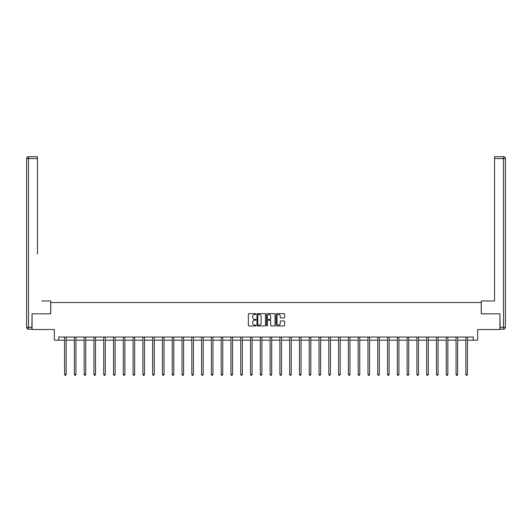 <?xml version="1.0" encoding="UTF-8"?>
<svg xmlns="http://www.w3.org/2000/svg" width="532" height="532" viewBox="0 0 532 532"><rect width="100%" height="100%" fill="white"/><g stroke="black" fill="none" stroke-linecap="round" stroke-linejoin="round"><path stroke-width="0.8" d="M255.965 314.06A0.432 0.432 0 0 0 255.533 313.634L248.989 313.634A0.618 0.618 0 0 0 248.371 314.246L248.371 325.331A0.618 0.618 0 0 0 248.989 325.95L255.533 325.95A0.432 0.432 0 0 0 255.965 325.518A0.432 0.432 0 0 0 255.533 325.085L254.682 325.085A1.968 1.968 0 0 1 252.713 323.117L252.713 322.192A1.968 1.968 0 0 1 254.682 320.217L255.533 320.217A0.432 0.432 0 0 0 255.965 319.792A0.432 0.432 0 0 0 255.533 319.36L254.682 319.36A1.968 1.968 0 0 1 252.713 317.391L252.713 316.467A1.968 1.968 0 0 1 254.682 314.492L255.533 314.492A0.432 0.432 0 0 0 255.965 314.06M283.995 317.976A0.618 0.618 0 0 0 284.613 317.358L284.613 314.246A0.618 0.618 0 0 0 283.995 313.634L276.733 313.634A0.618 0.618 0 0 0 276.115 314.246L276.115 325.331A0.618 0.618 0 0 0 276.733 325.95L283.995 325.95A0.618 0.618 0 0 0 284.613 325.331L284.613 321.574A0.618 0.618 0 0 0 283.995 320.962L280.889 320.962A0.618 0.618 0 0 0 280.271 321.574L280.271 323.436A1.649 1.649 0 0 1 278.622 325.085A1.649 1.649 0 0 1 276.979 323.436L276.979 316.141A1.649 1.649 0 0 1 278.622 314.492A1.649 1.649 0 0 1 280.271 316.141L280.271 317.358A0.618 0.618 0 0 0 280.889 317.976L283.995 317.976M58.72 340.181L58.72 337.042L473.281 337.042L473.281 340.181L477.669 340.181L477.669 329.514L499.94 329.514L499.94 313.827L481.247 313.827L481.247 302.535L50.753 302.535L50.753 313.827L32.06 313.827L32.06 329.514L54.331 329.514L54.331 340.181L64.585 340.181M265.461 314.246A0.618 0.618 0 0 0 264.843 313.634L257.581 313.634A0.618 0.618 0 0 0 256.963 314.246L256.963 325.331A0.618 0.618 0 0 0 257.581 325.95L264.843 325.95A0.618 0.618 0 0 0 265.461 325.331L265.461 314.246M267.157 313.634L274.419 313.634A0.618 0.618 0 0 1 275.037 314.246L275.037 325.331A0.618 0.618 0 0 1 274.419 325.95L271.313 325.95A0.618 0.618 0 0 1 270.695 325.331L270.695 320.836A0.618 0.618 0 0 0 270.076 320.217L268.015 320.217A0.618 0.618 0 0 0 267.403 320.836L267.403 325.518A0.432 0.432 0 0 1 266.971 325.95A0.432 0.432 0 0 1 266.539 325.518L266.539 314.246A0.618 0.618 0 0 1 267.157 313.634M66.154 340.181L74.374 340.181M75.943 340.181L84.162 340.181M85.732 340.181L93.945 340.181M95.514 340.181L103.733 340.181M105.303 340.181L113.522 340.181M115.092 340.181L123.304 340.181M124.874 340.181L133.093 340.181M134.662 340.181L142.882 340.181M144.451 340.181L152.671 340.181M154.233 340.181L162.453 340.181M164.022 340.181L172.242 340.181M173.811 340.181L182.03 340.181M183.593 340.181L191.813 340.181M193.382 340.181L201.601 340.181M203.171 340.181L211.39 340.181M212.96 340.181L221.172 340.181M222.742 340.181L230.961 340.181M232.531 340.181L240.75 340.181M242.319 340.181L250.539 340.181M252.102 340.181L260.321 340.181M261.89 340.181L270.11 340.181M271.679 340.181L279.899 340.181M281.461 340.181L289.681 340.181M291.25 340.181L299.469 340.181M301.039 340.181L309.258 340.181M310.828 340.181L319.04 340.181M320.61 340.181L328.829 340.181M330.399 340.181L338.618 340.181M340.187 340.181L348.407 340.181M349.97 340.181L358.189 340.181M359.758 340.181L367.978 340.181M369.547 340.181L377.767 340.181M379.329 340.181L387.549 340.181M389.118 340.181L397.338 340.181M398.907 340.181L407.126 340.181M408.696 340.181L416.908 340.181M418.478 340.181L426.697 340.181M428.267 340.181L436.486 340.181M438.055 340.181L446.268 340.181M447.838 340.181L456.057 340.181M457.626 340.181L465.846 340.181M467.415 340.181L473.281 340.181M258.259 314.492A0.432 0.432 0 0 0 257.827 314.924L257.827 324.653A0.432 0.432 0 0 0 258.259 325.085L259.151 325.085A1.968 1.968 0 0 0 261.119 323.117L261.119 316.467A1.968 1.968 0 0 0 259.151 314.492L258.259 314.492M270.695 316.174A1.649 1.649 0 0 0 269.046 314.525A1.649 1.649 0 0 0 267.403 316.174L267.403 318.741A0.618 0.618 0 0 0 268.015 319.36L270.076 319.36A0.618 0.618 0 0 0 270.695 318.741L270.695 316.174M66.241 337.042L66.201 337.135A0.625 0.625 0 0 0 66.154 337.368L66.154 374.508L64.585 374.508L64.585 337.368A0.625 0.625 0 0 0 64.538 337.135L64.505 337.042M66.154 374.508L65.682 375.326L65.057 375.326L64.585 374.508M50.693 313.827L50.693 300.966L41.782 300.966M37.453 158.556L28.482 158.556L28.482 156.674L37.453 156.674L37.453 253.917M28.482 329.202L28.482 327.32L26.6 327.32A1.882 1.882 0 0 0 28.482 329.202L31.867 329.202L28.482 329.202A1.882 1.882 0 0 1 26.6 327.32L26.6 158.556A1.882 1.882 0 0 1 28.482 156.674A1.882 1.882 0 0 0 26.6 158.556L28.482 158.556L28.482 327.32L31.867 327.32L32.06 313.827M31.867 327.32L31.867 329.202M490.218 300.966L494.547 300.966L494.547 156.674L503.518 156.674L494.547 156.674M481.307 313.827L481.307 300.966L494.547 300.966L494.547 253.917M500.133 327.32L505.4 327.32L505.4 158.556L505.4 327.32A1.882 1.882 0 0 1 503.518 329.202L500.133 329.202L499.94 313.827M503.518 156.674A1.882 1.882 0 0 1 505.4 158.556A1.882 1.882 0 0 0 503.518 156.674L503.518 158.556L494.547 158.556M76.023 337.042L75.99 337.135A0.625 0.625 0 0 0 75.943 337.368L75.943 374.508L74.374 374.508L74.374 337.368A0.625 0.625 0 0 0 74.327 337.135L74.294 337.042M75.943 374.508L75.471 375.326L74.846 375.326L74.374 374.508M85.812 337.042L85.772 337.135A0.625 0.625 0 0 0 85.732 337.368L85.732 374.508L84.162 374.508L84.162 337.368A0.625 0.625 0 0 0 84.116 337.135L84.076 337.042M85.732 374.508L85.26 375.326L84.628 375.326L84.162 374.508M95.6 337.042L95.56 337.135A0.625 0.625 0 0 0 95.514 337.368L95.514 374.508L93.945 374.508L93.945 337.368A0.625 0.625 0 0 0 93.905 337.135L93.865 337.042M95.514 374.508L95.042 375.326L94.417 375.326L93.945 374.508M105.383 337.042L105.349 337.135A0.625 0.625 0 0 0 105.303 337.368L105.303 374.508L103.733 374.508L103.733 337.368A0.625 0.625 0 0 0 103.687 337.135L103.654 337.042M105.303 374.508L104.831 375.326L104.206 375.326L103.733 374.508M115.171 337.042L115.131 337.135A0.625 0.625 0 0 0 115.092 337.368L115.092 374.508L113.522 374.508L113.522 337.368A0.625 0.625 0 0 0 113.476 337.135L113.436 337.042M115.092 374.508L114.619 375.326L113.994 375.326L113.522 374.508M124.96 337.042L124.92 337.135A0.625 0.625 0 0 0 124.874 337.368L124.874 374.508L123.304 374.508L123.304 337.368A0.625 0.625 0 0 0 123.264 337.135L123.225 337.042M124.874 374.508L124.408 375.326L123.776 375.326L123.304 374.508M134.742 337.042L134.709 337.135A0.625 0.625 0 0 0 134.662 337.368L134.662 374.508L133.093 374.508L133.093 337.368A0.625 0.625 0 0 0 133.047 337.135L133.013 337.042M134.662 374.508L134.19 375.326L133.565 375.326L133.093 374.508M144.531 337.042L144.498 337.135A0.625 0.625 0 0 0 144.451 337.368L144.451 374.508L142.882 374.508L142.882 337.368A0.625 0.625 0 0 0 142.835 337.135L142.795 337.042M144.451 374.508L143.979 375.326L143.354 375.326L142.882 374.508M154.32 337.042L154.28 337.135A0.625 0.625 0 0 0 154.233 337.368L154.233 374.508L152.671 374.508L152.671 337.368A0.625 0.625 0 0 0 152.624 337.135L152.584 337.042M154.233 374.508L153.768 375.326L153.136 375.326L152.671 374.508M164.102 337.042L164.069 337.135A0.625 0.625 0 0 0 164.022 337.368L164.022 374.508L162.453 374.508L162.453 337.368A0.625 0.625 0 0 0 162.406 337.135L162.373 337.042M164.022 374.508L163.55 375.326L162.925 375.326L162.453 374.508M173.891 337.042L173.858 337.135A0.625 0.625 0 0 0 173.811 337.368L173.811 374.508L172.242 374.508L172.242 337.368A0.625 0.625 0 0 0 172.195 337.135L172.162 337.042M173.811 374.508L173.339 375.326L172.714 375.326L172.242 374.508M183.68 337.042L183.64 337.135A0.625 0.625 0 0 0 183.593 337.368L183.593 374.508L182.03 374.508L182.03 337.368A0.625 0.625 0 0 0 181.984 337.135L181.944 337.042M183.593 374.508L183.128 375.326L182.496 375.326L182.03 374.508M193.468 337.042L193.429 337.135A0.625 0.625 0 0 0 193.382 337.368L193.382 374.508L191.813 374.508L191.813 337.368A0.625 0.625 0 0 0 191.773 337.135L191.733 337.042M193.382 374.508L192.91 375.326L192.285 375.326L191.813 374.508M203.251 337.042L203.217 337.135A0.625 0.625 0 0 0 203.171 337.368L203.171 374.508L201.601 374.508L201.601 337.368A0.625 0.625 0 0 0 201.555 337.135L201.522 337.042M203.171 374.508L202.699 375.326L202.074 375.326L201.601 374.508M213.039 337.042L213 337.135A0.625 0.625 0 0 0 212.96 337.368L212.96 374.508L211.39 374.508L211.39 337.368A0.625 0.625 0 0 0 211.344 337.135L211.304 337.042M212.96 374.508L212.487 375.326L211.856 375.326L211.39 374.508M222.828 337.042L222.788 337.135A0.625 0.625 0 0 0 222.742 337.368L222.742 374.508L221.172 374.508L221.172 337.368A0.625 0.625 0 0 0 221.132 337.135L221.093 337.042M222.742 374.508L222.276 375.326L221.645 375.326L221.172 374.508M232.61 337.042L232.577 337.135A0.625 0.625 0 0 0 232.531 337.368L232.531 374.508L230.961 374.508L230.961 337.368A0.625 0.625 0 0 0 230.915 337.135L230.881 337.042M232.531 374.508L232.058 375.326L231.433 375.326L230.961 374.508M242.399 337.042L242.359 337.135A0.625 0.625 0 0 0 242.319 337.368L242.319 374.508L240.75 374.508L240.75 337.368A0.625 0.625 0 0 0 240.703 337.135L240.663 337.042M242.319 374.508L241.847 375.326L241.222 375.326L240.75 374.508M252.188 337.042L252.148 337.135A0.625 0.625 0 0 0 252.102 337.368L252.102 374.508L250.539 374.508L250.539 337.368A0.625 0.625 0 0 0 250.492 337.135L250.452 337.042M252.102 374.508L251.636 375.326L251.004 375.326L250.539 374.508M261.97 337.042L261.937 337.135A0.625 0.625 0 0 0 261.89 337.368L261.89 374.508L260.321 374.508L260.321 337.368A0.625 0.625 0 0 0 260.274 337.135L260.241 337.042M261.89 374.508L261.418 375.326L260.793 375.326L260.321 374.508M271.759 337.042L271.726 337.135A0.625 0.625 0 0 0 271.679 337.368L271.679 374.508L270.11 374.508L270.11 337.368A0.625 0.625 0 0 0 270.063 337.135L270.03 337.042M271.679 374.508L271.207 375.326L270.582 375.326L270.11 374.508M281.548 337.042L281.508 337.135A0.625 0.625 0 0 0 281.461 337.368L281.461 374.508L279.899 374.508L279.899 337.368A0.625 0.625 0 0 0 279.852 337.135L279.812 337.042M281.461 374.508L280.996 375.326L280.364 375.326L279.899 374.508M291.337 337.042L291.297 337.135A0.625 0.625 0 0 0 291.25 337.368L291.25 374.508L289.681 374.508L289.681 337.368A0.625 0.625 0 0 0 289.641 337.135L289.601 337.042M291.25 374.508L290.778 375.326L290.153 375.326L289.681 374.508M301.119 337.042L301.085 337.135A0.625 0.625 0 0 0 301.039 337.368L301.039 374.508L299.469 374.508L299.469 337.368A0.625 0.625 0 0 0 299.423 337.135L299.39 337.042M301.039 374.508L300.567 375.326L299.942 375.326L299.469 374.508M310.907 337.042L310.868 337.135A0.625 0.625 0 0 0 310.828 337.368L310.828 374.508L309.258 374.508L309.258 337.368A0.625 0.625 0 0 0 309.212 337.135L309.172 337.042M310.828 374.508L310.356 375.326L309.724 375.326L309.258 374.508M320.696 337.042L320.656 337.135A0.625 0.625 0 0 0 320.61 337.368L320.61 374.508L319.04 374.508L319.04 337.368A0.625 0.625 0 0 0 319 337.135L318.961 337.042M320.61 374.508L320.144 375.326L319.513 375.326L319.04 374.508M330.478 337.042L330.445 337.135A0.625 0.625 0 0 0 330.399 337.368L330.399 374.508L328.829 374.508L328.829 337.368A0.625 0.625 0 0 0 328.783 337.135L328.749 337.042M330.399 374.508L329.926 375.326L329.301 375.326L328.829 374.508M340.267 337.042L340.227 337.135A0.625 0.625 0 0 0 340.187 337.368L340.187 374.508L338.618 374.508L338.618 337.368A0.625 0.625 0 0 0 338.571 337.135L338.532 337.042M340.187 374.508L339.715 375.326L339.09 375.326L338.618 374.508M350.056 337.042L350.016 337.135A0.625 0.625 0 0 0 349.97 337.368L349.97 374.508L348.407 374.508L348.407 337.368A0.625 0.625 0 0 0 348.36 337.135L348.32 337.042M349.97 374.508L349.504 375.326L348.872 375.326L348.407 374.508M359.838 337.042L359.805 337.135A0.625 0.625 0 0 0 359.758 337.368L359.758 374.508L358.189 374.508L358.189 337.368A0.625 0.625 0 0 0 358.142 337.135L358.109 337.042M359.758 374.508L359.286 375.326L358.661 375.326L358.189 374.508M369.627 337.042L369.594 337.135A0.625 0.625 0 0 0 369.547 337.368L369.547 374.508L367.978 374.508L367.978 337.368A0.625 0.625 0 0 0 367.931 337.135L367.898 337.042M369.547 374.508L369.075 375.326L368.45 375.326L367.978 374.508M379.416 337.042L379.376 337.135A0.625 0.625 0 0 0 379.329 337.368L379.329 374.508L377.767 374.508L377.767 337.368A0.625 0.625 0 0 0 377.72 337.135L377.68 337.042M379.329 374.508L378.864 375.326L378.232 375.326L377.767 374.508M389.205 337.042L389.165 337.135A0.625 0.625 0 0 0 389.118 337.368L389.118 374.508L387.549 374.508L387.549 337.368A0.625 0.625 0 0 0 387.502 337.135L387.469 337.042M389.118 374.508L388.646 375.326L388.021 375.326L387.549 374.508M398.987 337.042L398.953 337.135A0.625 0.625 0 0 0 398.907 337.368L398.907 374.508L397.338 374.508L397.338 337.368A0.625 0.625 0 0 0 397.291 337.135L397.258 337.042M398.907 374.508L398.435 375.326L397.81 375.326L397.338 374.508M408.776 337.042L408.736 337.135A0.625 0.625 0 0 0 408.696 337.368L408.696 374.508L407.126 374.508L407.126 337.368A0.625 0.625 0 0 0 407.08 337.135L407.04 337.042M408.696 374.508L408.224 375.326L407.592 375.326L407.126 374.508M418.564 337.042L418.524 337.135A0.625 0.625 0 0 0 418.478 337.368L418.478 374.508L416.908 374.508L416.908 337.368A0.625 0.625 0 0 0 416.869 337.135L416.829 337.042M418.478 374.508L418.006 375.326L417.381 375.326L416.908 374.508M428.346 337.042L428.313 337.135A0.625 0.625 0 0 0 428.267 337.368L428.267 374.508L426.697 374.508L426.697 337.368A0.625 0.625 0 0 0 426.651 337.135L426.617 337.042M428.267 374.508L427.794 375.326L427.169 375.326L426.697 374.508M438.135 337.042L438.095 337.135A0.625 0.625 0 0 0 438.055 337.368L438.055 374.508L436.486 374.508L436.486 337.368A0.625 0.625 0 0 0 436.44 337.135L436.4 337.042M438.055 374.508L437.583 375.326L436.958 375.326L436.486 374.508M447.924 337.042L447.884 337.135A0.625 0.625 0 0 0 447.838 337.368L447.838 374.508L446.268 374.508L446.268 337.368A0.625 0.625 0 0 0 446.228 337.135L446.188 337.042M447.838 374.508L447.372 375.326L446.74 375.326L446.268 374.508M457.706 337.042L457.673 337.135A0.625 0.625 0 0 0 457.626 337.368L457.626 374.508L456.057 374.508L456.057 337.368A0.625 0.625 0 0 0 456.01 337.135L455.977 337.042M457.626 374.508L457.154 375.326L456.529 375.326L456.057 374.508M467.495 337.042L467.462 337.135A0.625 0.625 0 0 0 467.415 337.368L467.415 374.508L465.846 374.508L465.846 337.368A0.625 0.625 0 0 0 465.799 337.135L465.759 337.042M467.415 374.508L466.943 375.326L466.318 375.326L465.846 374.508M503.518 329.202L503.518 158.556L505.4 158.556"/></g></svg>
